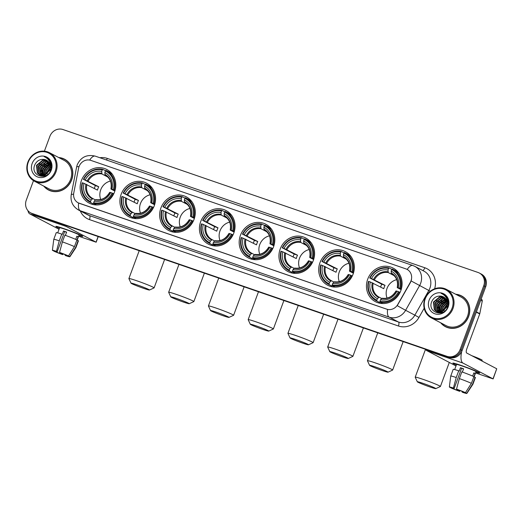 <?xml version="1.0" encoding="UTF-8"?>
<svg xmlns="http://www.w3.org/2000/svg" width="523" height="523" viewBox="0 0 523 523"><rect width="100%" height="100%" fill="white"/><g stroke="black" fill="none" stroke-linecap="round" stroke-linejoin="round"><path stroke-width="0.78" d="M240.43 235.35A18.985 17.488 -62.3 0 0 248.177 257.865A18.985 17.488 -62.3 0 0 273.562 246.758A18.985 17.488 -62.3 0 0 265.815 224.236A18.985 17.488 -62.3 0 0 240.43 235.35M121.159 194.275A18.985 17.488 -62.3 0 0 128.906 216.79A18.985 17.488 -62.3 0 0 154.292 205.683A18.985 17.488 -62.3 0 0 146.545 183.161A18.985 17.488 -62.3 0 0 121.159 194.275M160.914 207.964A18.985 17.488 -62.3 0 0 168.661 230.486A18.985 17.488 -62.3 0 0 194.046 219.372A18.985 17.488 -62.3 0 0 186.299 196.851A18.985 17.488 -62.3 0 0 160.914 207.964M200.675 221.654A18.985 17.488 -62.3 0 0 208.422 244.176A18.985 17.488 -62.3 0 0 233.807 233.062A18.985 17.488 -62.3 0 0 226.06 210.547A18.985 17.488 -62.3 0 0 200.675 221.654M280.191 249.04A18.985 17.488 -62.3 0 0 287.938 271.555A18.985 17.488 -62.3 0 0 313.323 260.447A18.985 17.488 -62.3 0 0 305.576 237.926A18.985 17.488 -62.3 0 0 280.191 249.04M319.952 262.729A18.985 17.488 -62.3 0 0 327.699 285.251A18.985 17.488 -62.3 0 0 353.084 274.137A18.985 17.488 -62.3 0 0 345.337 251.622A18.985 17.488 -62.3 0 0 319.952 262.729M367.708 279.177A18.985 17.488 -62.3 0 0 375.455 301.699A18.985 17.488 -62.3 0 0 400.84 290.585A18.985 17.488 -62.3 0 0 393.093 268.07A18.985 17.488 -62.3 0 0 367.708 279.177M81.398 180.579A18.985 17.488 -62.3 0 0 89.145 203.101A18.985 17.488 -62.3 0 0 114.53 191.987A18.985 17.488 -62.3 0 0 106.784 169.472A18.985 17.488 -62.3 0 0 81.398 180.579M79.051 166.536A9.676 8.911 -62.3 0 0 78.6 168.151L73.769 192.967A9.676 8.911 -62.3 0 0 78.169 202.819A9.676 8.911 -62.3 0 0 79.313 203.31L386.66 309.158A9.676 8.911 -62.3 0 0 397.742 304.53L410.287 282.374A9.676 8.911 -62.3 0 0 407.051 269.371A9.676 8.911 -62.3 0 0 405.907 268.881L90.845 160.384A9.676 8.911 -62.3 0 0 79.051 166.536M43.749 186.096A17.377 16.004 -62.3 0 0 48.456 189.98A17.377 16.004 -62.3 0 0 71.684 179.814A17.377 16.004 -62.3 0 0 64.597 159.208A17.377 16.004 -62.3 0 0 58.726 157.541M46.998 188.888A17.377 16.004 -62.3 0 0 48.953 190.228M440.706 322.796A17.377 16.004 -62.3 0 0 445.413 326.679A17.377 16.004 -62.3 0 0 468.641 316.513A17.377 16.004 -62.3 0 0 461.554 295.907A17.377 16.004 -62.3 0 0 455.683 294.246M443.955 325.587A17.377 16.004 -62.3 0 0 445.91 326.934M33.492 180.664L26.294 200.113A10.748 9.898 -62.3 0 0 30.68 212.861L32.655 213.9A10.748 9.898 -62.3 0 0 33.923 214.443L449.009 357.392A10.748 9.898 -62.3 0 0 462.11 350.554L485.69 286.807L484.703 286.29A10.748 9.898 -62.3 0 0 480.317 273.542A10.748 9.898 -62.3 0 1 484.703 286.29L461.123 350.037L484.703 286.29L483.716 285.774A10.748 9.898 -62.3 0 0 479.33 273.026A10.748 9.898 -62.3 0 0 478.061 272.476L62.976 129.534A10.748 9.898 -62.3 0 0 49.875 136.372L44.396 151.167M449.009 357.392L448.021 356.869A10.748 9.898 -62.3 0 0 461.123 350.037A10.748 9.898 -62.3 0 1 448.021 356.869L32.936 213.927L447.034 356.353A10.748 9.898 -62.3 0 0 460.135 349.521L483.716 285.774M31.668 213.377A10.748 9.898 -62.3 0 0 32.936 213.927A10.748 9.898 -62.3 0 1 31.668 213.377M411.503 279.524L410.47 282.472L397.225 305.667L405.606 310.296A14.33 13.199 117.7 0 1 389.19 317.147A12.539 4.831 109 0 1 387.602 309.453L78.273 202.872M407.149 269.423L407.221 269.463A12.539 4.831 -71 0 1 412.837 265.501L95.271 156.142A12.539 4.831 109 0 0 89.675 160.071M30.68 212.861A10.748 9.898 -62.3 0 0 31.949 213.41L447.034 356.353M462.044 296.175A17.377 16.004 -62.3 0 0 459.828 295.332M65.081 159.476A17.377 16.004 -62.3 0 0 62.865 158.626M485.69 286.807A10.748 9.898 -62.3 0 0 481.304 274.059L479.33 273.026M59.4 228.283A14.33 0.778 20.3 0 1 55.974 226.367A14.33 0.778 20.3 0 1 64.394 228.793A14.33 0.778 20.3 0 1 82.739 236.265A14.33 0.778 20.3 0 1 78.888 235.487A14.33 0.778 20.3 0 0 82.771 236.357A14.33 0.778 20.3 0 0 64.394 228.793A14.33 0.778 20.3 0 0 55.889 226.413A14.33 0.778 20.3 0 0 59.4 228.283M27.967 210.704A14.33 5.524 109 0 0 29.798 213.914L59.04 229.251M64.845 225.093A14.33 5.524 109 0 0 66.055 226.4L96.049 242.136L98.115 236.553M98.246 236.599L96.167 242.214L78.613 236.239M62.237 253.524L61.969 254.243A7.165 0.386 20.3 0 1 55.706 251.766L55.869 251.328M54.51 251.014L54.47 251.118A7.165 0.386 20.3 0 1 54.418 251.04A7.165 0.386 20.3 0 1 57.184 251.733L64.63 231.604A7.165 0.386 -159.7 0 1 66.114 232.101A7.165 0.386 -159.7 0 1 66.558 232.258M57.707 232.859L59.589 227.78A10.388 0.562 20.3 0 1 65.748 229.505A10.388 0.562 20.3 0 1 79.078 234.99L77.136 240.234M54.47 251.118L52.548 250.458A9.316 0.503 20.3 0 1 52.405 250.301L53.771 239.371A11.82 0.641 20.3 0 1 53.777 239.364L56.255 232.65A11.82 0.641 20.3 0 1 61.753 234.101L62.257 234.363L63.499 231.009A10.388 0.562 20.3 0 1 65.009 231.519A10.388 0.562 20.3 0 1 66.624 232.088L65.408 235.37M67.885 255.74L69.729 256.597L75.678 247.301L78.156 240.587L76.888 240.149L78.13 236.795A10.388 0.562 20.3 0 0 76.894 236.148L75.698 239.384M64.878 235.18A11.82 0.641 20.3 0 1 76.92 239.939L74.443 246.647L68.5 255.95L66.578 255.289A7.165 0.386 20.3 0 0 60.315 252.812L59.55 252.413L62.4 241.888L64.878 235.18M78.156 240.587A11.82 0.641 20.3 0 1 78.43 240.855L75.953 247.562A11.82 0.641 20.3 0 1 75.946 247.569L69.873 256.767A9.316 0.503 20.3 0 1 65.852 255.721L65.094 255.322L65.31 254.74M61.753 234.101L59.276 240.815L56.425 251.334L57.184 251.733M53.777 239.364A11.82 0.641 20.3 0 1 59.276 240.815M62.4 241.888A11.82 0.641 20.3 0 1 74.443 246.647M52.405 250.301A9.316 0.503 20.3 0 1 56.425 251.334M59.55 252.413A9.316 0.503 20.3 0 1 68.5 255.95M67.807 255.937A7.165 0.386 20.3 0 1 67.859 256.015A7.165 0.386 20.3 0 1 65.094 255.322M61.969 254.243L62.727 254.642L63.1 253.858M62.727 254.642A9.316 0.503 20.3 0 1 53.784 251.105L55.706 251.766M63.499 231.009L64.63 231.604M76.822 236.344L78.13 236.795M55.15 171.452A15.402 14.193 -62.3 0 0 47.044 152.396A15.402 14.193 -62.3 0 0 28.268 162.195A15.402 14.193 -62.3 0 0 36.375 181.252A15.402 14.193 -62.3 0 0 55.15 171.452M56.02 171.799A16.121 14.853 -62.3 0 0 49.443 152.677A16.121 14.853 -62.3 0 0 27.889 162.11A16.121 14.853 -62.3 0 0 34.466 181.226A16.121 14.853 -62.3 0 0 56.02 171.799M34.466 181.226L49.038 188.868A16.121 14.853 -62.3 0 0 70.592 179.435A16.121 14.853 -62.3 0 0 64.009 160.319L49.443 152.677M50.175 160.685A16.121 14.853 -62.3 0 0 49.352 161.169M48.345 161.862A16.121 14.853 -62.3 0 0 47.403 162.614M46.92 163.052A16.121 14.853 -62.3 0 0 44.207 166.268M67.042 160.816A17.194 15.84 -62.3 0 0 65.499 159.881L64.512 159.365A17.194 15.84 -62.3 0 0 59.132 157.756M44.154 186.312A17.194 15.84 -62.3 0 0 48.534 189.823A17.194 15.84 -62.3 0 0 71.527 179.762A17.194 15.84 -62.3 0 0 64.512 159.365M46.835 174.009L47.462 171.113L50.28 167.452M47.266 173.662L47.855 171.322L50.228 168.014M45.383 174.865L45.893 170.289L50.228 165.706M45.717 174.702L46.285 170.498L50.273 166.085M44.161 175.29L44.324 169.472L49.94 164.405M44.448 175.212L44.717 169.674L50.025 164.699M43.063 175.48L42.762 168.648L49.515 163.346M43.324 175.447L43.154 168.851L49.633 163.588M42.056 175.493L41.193 167.824L47.416 162.614L49.005 162.457M42.298 175.506L41.585 168.027L47.809 162.816L49.142 162.666M41.121 175.375L40.467 174.649L39.624 167L45.847 161.79L48.417 161.705M41.35 175.414L40.859 174.852L40.016 167.21L46.24 161.993L48.574 161.882M43.605 176.316L41.003 175.597M40.251 175.127L38.898 173.826L38.055 166.177L44.278 160.966L47.776 161.071M40.461 175.198L39.29 174.028L38.447 166.386L44.671 161.169L47.939 161.215M50.26 167.674A8.093 7.459 -62.3 0 0 46.462 160.175A8.093 7.459 -62.3 0 0 43.671 159.397C39.715 159.175 36.8 160.921 34.91 164.621C29.706 175.8 47.155 181.448 50.836 170.021C52.019 166.83 51.849 163.791 50.313 160.907L46.756 157.547L44.174 156.658C48.894 158.776 50.927 162.444 50.26 167.674L49.835 169.812L44.135 175.297L39.434 174.774L37.329 173.002L36.486 165.36L42.709 160.143L47.077 160.535M50.483 165.484L50.221 170.014L44.527 175.506L39.434 174.774M39.637 174.872L37.721 173.211L36.878 165.562L43.102 160.352L47.253 160.659M50.672 167.17L51.594 166.628M50.666 167.661L51.561 167.066M50.502 165.582L51.424 165.248M50.568 165.935L51.522 165.549M49.705 161.888L51.221 163.111M49.698 161.875L51.156 162.869M50.012 162.686L51.614 165.909M49.881 162.326L51.542 164.745M43.671 159.397L46.514 160.201M32.145 163.529A10.963 10.1 -62.3 0 0 37.911 177.088A10.963 10.1 -62.3 0 0 51.274 170.119A10.963 10.1 -62.3 0 0 45.508 156.56A10.963 10.1 -62.3 0 0 32.145 163.529M42.18 170.923A17.194 15.84 -62.3 0 0 41.5 174.074M41.448 174.577A17.194 15.84 -62.3 0 0 41.395 175.31M48.534 189.823L49.522 190.339A17.194 15.84 -62.3 0 0 51.169 191.078M42.278 170.256A16.121 14.853 -62.3 0 0 41.474 174.002M41.428 174.545A16.121 14.853 -62.3 0 0 41.389 175.421M44.174 156.658L46.769 157.554M40.951 171.433L41.69 168.471L44.867 164.032M42.52 172.257L43.259 169.295L46.436 164.856M44.089 173.08L44.828 170.119L48.005 165.68M38.074 167.517L39.944 163.954M39.643 168.334L41.513 164.771M41.212 169.158L43.082 165.595M42.507 175.506L42.265 173.303M42.781 169.982L44.651 166.419M47.227 164L49.28 162.901M44.05 176.212L43.945 175.623M43.906 175.349L43.834 174.126M44.35 170.805L46.22 167.242M48.796 164.823L49.868 164.183M50.332 163.947L50.757 163.758M50.973 163.673L51.339 163.542M143.648 288.363A9.852 0.536 -159.7 0 0 149.473 290.023A9.852 0.536 -159.7 0 0 136.863 284.8A9.852 0.536 -159.7 0 0 131.018 283.198A9.852 0.536 -159.7 0 0 143.648 288.363M131.018 283.198L128.9 278.609A13.435 0.726 20.3 0 1 128.9 278.563A13.435 0.726 20.3 0 1 136.869 280.799A13.435 0.726 20.3 0 1 154.095 287.885A13.435 0.726 20.3 0 1 154.063 287.918L149.473 290.023M110.418 181.069A13.258 12.212 -62.3 0 0 100.723 189.816A13.258 12.212 -62.3 0 0 100.749 199.492M93.65 203.225L93.166 203.82L90.525 202.434L90.525 201.63A17.05 15.71 -62.3 0 1 82.549 182.867L83.994 183.364A15.402 14.193 -62.3 0 0 91.1 200.074L92.852 198.57L95.376 199.891M94.33 188.443A17.017 15.677 117.7 0 1 94.722 187.26A17.017 15.677 117.7 0 1 95.428 185.613L83.791 179.513A17.05 15.71 -62.3 0 1 102.279 169.864L101.704 171.42A15.402 14.193 -62.3 0 0 85.236 180.01L98.729 186.75A13.258 12.212 -62.3 0 0 98.004 188.391A13.258 12.212 -62.3 0 0 97.487 190.104L83.994 183.364M112.543 174.538A17.769 16.37 -62.3 0 0 109.104 172.067L106.463 170.681A17.769 16.37 -62.3 0 0 105.901 170.393L105.404 170.943A17.05 15.71 -62.3 0 1 113.38 189.705L114.256 190.052A17.769 16.37 -62.3 0 0 106.463 170.681M113.766 193.798L112.138 193.059A17.05 15.71 -62.3 0 1 93.656 202.702L93.65 203.506L96.291 204.892A17.769 16.37 -62.3 0 0 96.592 204.957M82.549 182.867L82.17 182.782A17.769 16.37 -62.3 0 0 89.956 202.153L92.604 203.539A17.769 16.37 -62.3 0 0 93.166 203.82M114.256 190.052L115.034 190.457M93.65 203.506A17.769 16.37 -62.3 0 0 113.014 193.405M89.956 202.153A17.769 16.37 -62.3 0 0 90.525 202.434M113.38 189.705L111.935 189.202A15.402 14.193 -62.3 0 0 104.829 172.492L105.404 170.943M93.656 202.702L94.225 201.152A15.402 14.193 -62.3 0 0 110.693 192.562L112.138 193.059M91.1 200.074L90.525 201.63M104.829 172.492L105.162 175.094M114.844 191.072L111.039 189.078L111.935 189.202M110.693 192.562L109.823 192.359A13.781 12.696 -62.3 0 1 95.356 199.91L94.225 201.152M111.039 189.078L111.066 189.006A13.781 12.696 -62.3 0 0 104.822 174.322M86.883 184.541A13.258 12.212 -62.3 0 0 92.806 198.544A13.258 12.212 -62.3 0 0 92.846 198.57L92.852 198.57M102.279 169.864L102.776 169.321L105.417 170.707L105.411 171.348M102.776 169.321A17.769 16.37 -62.3 0 0 83.405 179.428M85.236 180.01L83.791 179.513M107.79 177.036L101.946 173.969L101.704 171.42M98.729 186.75L95.428 185.613M183.41 302.052A9.852 0.536 -159.7 0 0 189.228 303.713A9.852 0.536 -159.7 0 0 176.617 298.496A9.852 0.536 -159.7 0 0 170.779 296.887A9.852 0.536 -159.7 0 0 183.41 302.052M170.779 296.887L168.661 292.305A13.435 0.726 20.3 0 1 168.654 292.259A13.435 0.726 20.3 0 1 176.624 294.488A13.435 0.726 20.3 0 1 193.856 301.581A13.435 0.726 20.3 0 1 193.824 301.608L189.228 303.713M150.173 194.759A13.258 12.212 -62.3 0 0 140.478 203.506A13.258 12.212 -62.3 0 0 140.51 213.181M133.378 216.914L132.927 217.509L130.286 216.123L130.286 215.319A17.05 15.71 -62.3 0 1 122.31 196.556L123.755 197.06A15.402 14.193 -62.3 0 0 130.861 213.77L132.607 212.26L135.13 213.587M134.091 202.139A17.017 15.677 117.7 0 1 134.483 200.95A17.017 15.677 117.7 0 1 135.182 199.302L123.546 193.203A17.05 15.71 -62.3 0 1 142.034 183.56L141.458 185.109A15.402 14.193 -62.3 0 0 124.997 193.7L138.49 200.44A13.258 12.212 -62.3 0 0 137.765 202.081A13.258 12.212 -62.3 0 0 137.248 203.793L123.755 197.06M152.304 188.228A17.769 16.37 -62.3 0 0 148.865 185.757L146.224 184.371A17.769 16.37 -62.3 0 0 145.656 184.089L145.159 184.632A17.05 15.71 -62.3 0 1 153.141 203.395L154.017 203.741A17.769 16.37 -62.3 0 0 146.224 184.371M153.52 207.487L151.899 206.748A17.05 15.71 -62.3 0 1 133.411 216.398L133.411 217.202L136.052 218.588A17.769 16.37 -62.3 0 0 136.346 218.653M122.31 196.556L121.924 196.471A17.769 16.37 -62.3 0 0 129.717 215.842L132.358 217.228A17.769 16.37 -62.3 0 0 132.927 217.509M154.017 203.741L154.788 204.147M133.411 217.202A17.769 16.37 -62.3 0 0 152.775 207.095M129.717 215.842A17.769 16.37 -62.3 0 0 130.286 216.123M153.141 203.395L151.696 202.898A15.402 14.193 -62.3 0 0 144.59 186.188L145.159 184.632M133.411 216.398L133.986 214.842A15.402 14.193 -62.3 0 0 150.454 206.252L151.899 206.748M130.861 213.77L130.286 215.319M144.59 186.188L144.917 188.783M154.605 204.761L150.801 202.767L151.696 202.898M150.454 206.252L149.585 206.055A13.781 12.696 -62.3 0 1 135.111 213.606L133.986 214.842M150.801 202.767L150.827 202.695A13.781 12.696 -62.3 0 0 144.577 188.012M142.034 183.56L142.531 183.011L145.172 184.397L145.172 185.044M142.531 183.011A17.769 16.37 -62.3 0 0 123.167 193.118M124.997 193.7L123.546 193.203M147.545 190.725L141.707 187.659L141.458 185.109M138.49 200.44L135.182 199.302M223.164 315.748A9.852 0.536 -159.7 0 0 228.989 317.402A9.852 0.536 -159.7 0 0 216.378 312.185A9.852 0.536 -159.7 0 0 210.534 310.577A9.852 0.536 -159.7 0 0 223.164 315.748M210.534 310.577L208.416 305.994A13.435 0.726 20.3 0 1 208.416 305.948A13.435 0.726 20.3 0 1 216.385 308.184A13.435 0.726 20.3 0 1 233.611 315.271A13.435 0.726 20.3 0 1 233.578 315.304L228.989 317.402M189.934 208.455A13.258 12.212 -62.3 0 0 180.239 217.195A13.258 12.212 -62.3 0 0 180.272 226.877M173.139 230.604L172.682 231.199L170.04 229.813L170.047 229.009A17.05 15.71 -62.3 0 1 162.065 210.253L163.509 210.749A15.402 14.193 -62.3 0 0 170.616 227.459L172.368 225.956L174.891 227.276M173.845 215.829A17.017 15.677 117.7 0 1 174.237 214.639A17.017 15.677 117.7 0 1 174.944 212.992L163.307 206.899A17.05 15.71 -62.3 0 1 181.795 197.249L181.22 198.799A15.402 14.193 -62.3 0 0 164.752 207.396L178.245 214.129A13.258 12.212 -62.3 0 0 177.519 215.77A13.258 12.212 -62.3 0 0 177.009 217.483L163.509 210.749M192.059 201.917A17.769 16.37 -62.3 0 0 188.626 199.446L185.985 198.06A17.769 16.37 -62.3 0 0 185.417 197.779L184.92 198.328A17.05 15.71 -62.3 0 1 192.895 217.084L193.772 217.431A17.769 16.37 -62.3 0 0 185.985 198.06M193.281 221.177L191.66 220.438A17.05 15.71 -62.3 0 1 173.172 230.087L173.165 230.891L175.806 232.277A17.769 16.37 -62.3 0 0 176.107 232.343M162.065 210.253L161.685 210.161A17.769 16.37 -62.3 0 0 169.478 229.532L172.119 230.918A17.769 16.37 -62.3 0 0 172.682 231.199M193.772 217.431L194.549 217.836M173.165 230.891A17.769 16.37 -62.3 0 0 192.529 220.784M169.478 229.532A17.769 16.37 -62.3 0 0 170.04 229.813M192.895 217.084L191.451 216.587A15.402 14.193 -62.3 0 0 184.344 199.878L184.92 198.328M173.172 230.087L173.747 228.538A15.402 14.193 -62.3 0 0 190.209 219.941L191.66 220.438M170.616 227.459L170.047 229.009M184.344 199.878L184.678 202.473M194.36 218.457L190.555 216.457L191.451 216.587M190.209 219.941L189.339 219.745A13.781 12.696 -62.3 0 1 174.872 227.296L173.747 228.538M190.555 216.457L190.581 216.391A13.781 12.696 -62.3 0 0 184.338 201.708M166.399 211.92A13.258 12.212 -62.3 0 0 172.322 225.929A13.258 12.212 -62.3 0 0 172.361 225.949L172.368 225.956M181.795 197.249L182.292 196.7L184.933 198.086L184.933 198.733M182.292 196.7A17.769 16.37 -62.3 0 0 162.928 206.807M164.752 207.396L163.307 206.899M187.306 204.415L181.468 201.355L181.22 198.799M178.245 214.129L174.944 212.992M262.925 329.438A9.852 0.536 -159.7 0 0 268.75 331.098A9.852 0.536 -159.7 0 0 256.133 325.875A9.852 0.536 -159.7 0 0 250.295 324.273A9.852 0.536 -159.7 0 0 262.925 329.438M250.295 324.273L248.177 319.684A13.435 0.726 20.3 0 1 248.17 319.638A13.435 0.726 20.3 0 1 256.139 321.874A13.435 0.726 20.3 0 1 273.372 328.96A13.435 0.726 20.3 0 1 273.339 328.993L268.75 331.098M229.689 222.144A13.258 12.212 -62.3 0 0 219.993 230.891A13.258 12.212 -62.3 0 0 220.026 240.567M212.9 244.3L212.443 244.895L209.801 243.509L209.801 242.705A17.05 15.71 -62.3 0 1 201.826 223.942L203.27 224.439A15.402 14.193 -62.3 0 0 210.377 241.149L212.122 239.645L214.646 240.966M213.606 229.519A17.017 15.677 117.7 0 1 213.999 228.335A17.017 15.677 117.7 0 1 214.698 226.681L203.068 220.588A17.05 15.71 -62.3 0 1 221.549 210.939L220.981 212.495A15.402 14.193 -62.3 0 0 204.513 221.085L218.006 227.825A13.258 12.212 -62.3 0 0 217.28 229.466A13.258 12.212 -62.3 0 0 216.764 231.179L203.27 224.439M231.82 215.613A17.769 16.37 -62.3 0 0 228.381 213.142L225.74 211.756A17.769 16.37 -62.3 0 0 225.171 211.469L224.681 212.018A17.05 15.71 -62.3 0 1 232.657 230.78L233.533 231.127A17.769 16.37 -62.3 0 0 225.74 211.756M233.036 234.873L231.414 234.134A17.05 15.71 -62.3 0 1 212.926 243.777L212.926 244.581L215.568 245.967A17.769 16.37 -62.3 0 0 215.862 246.032M201.826 223.942L201.44 223.857A17.769 16.37 -62.3 0 0 209.233 243.228L211.874 244.614A17.769 16.37 -62.3 0 0 212.443 244.895M233.533 231.127L234.304 231.532M212.926 244.581A17.769 16.37 -62.3 0 0 232.29 234.481M209.233 243.228A17.769 16.37 -62.3 0 0 209.801 243.509M232.657 230.78L231.212 230.277A15.402 14.193 -62.3 0 0 224.106 213.567L224.681 212.018M212.926 243.777L213.502 242.227A15.402 14.193 -62.3 0 0 229.97 233.637L231.414 234.134M210.377 241.149L209.801 242.705M224.106 213.567L224.439 216.169M234.121 232.147L230.316 230.153L231.212 230.277M229.97 233.637L229.1 233.435A13.781 12.696 -62.3 0 1 214.633 240.985L213.502 242.227M230.316 230.153L230.342 230.081A13.781 12.696 -62.3 0 0 224.099 215.398M221.549 210.939L222.046 210.396L224.687 211.782L224.687 212.423M222.046 210.396A17.769 16.37 -62.3 0 0 202.682 220.503M204.513 221.085L203.068 220.588M227.067 218.111L221.222 215.045L220.981 212.495M218.006 227.825L214.698 226.681M302.686 343.127A9.852 0.536 -159.7 0 0 308.505 344.788A9.852 0.536 -159.7 0 0 295.894 339.571A9.852 0.536 -159.7 0 0 290.056 337.963A9.852 0.536 -159.7 0 0 302.686 343.127M290.056 337.963L287.938 333.38A13.435 0.726 20.3 0 1 287.931 333.334A13.435 0.726 20.3 0 1 295.9 335.563A13.435 0.726 20.3 0 1 313.127 342.657A13.435 0.726 20.3 0 1 313.1 342.683L308.505 344.788M269.45 235.834A13.258 12.212 -62.3 0 0 259.754 244.581A13.258 12.212 -62.3 0 0 259.787 254.256M252.655 257.989L252.197 258.584L249.556 257.198L249.563 256.394A17.05 15.71 -62.3 0 1 241.58 237.632L243.032 238.135A15.402 14.193 -62.3 0 0 250.138 254.845L251.883 253.335L254.407 254.662M253.361 243.215A17.017 15.677 117.7 0 1 253.753 242.025A17.017 15.677 117.7 0 1 254.459 240.377L242.822 234.278A17.05 15.71 -62.3 0 1 261.31 224.635L260.735 226.184A15.402 14.193 -62.3 0 0 244.267 234.775L257.767 241.515A13.258 12.212 -62.3 0 0 257.035 243.156A13.258 12.212 -62.3 0 0 256.525 244.869L243.032 238.135M271.581 229.303A17.769 16.37 -62.3 0 0 268.142 226.832L265.501 225.446A17.769 16.37 -62.3 0 0 264.932 225.165L264.435 225.707A17.05 15.71 -62.3 0 1 272.418 244.47L273.287 244.816A17.769 16.37 -62.3 0 0 265.501 225.446M272.797 248.562L271.176 247.824A17.05 15.71 -62.3 0 1 252.687 257.473L252.681 258.277L255.329 259.663A17.769 16.37 -62.3 0 0 255.623 259.722M241.58 237.632L241.201 237.547A17.769 16.37 -62.3 0 0 248.994 256.917L251.635 258.303A17.769 16.37 -62.3 0 0 252.197 258.584M273.287 244.816L274.065 245.222M252.681 258.277A17.769 16.37 -62.3 0 0 272.052 248.17M248.994 256.917A17.769 16.37 -62.3 0 0 249.556 257.198M272.418 244.47L270.966 243.973A15.402 14.193 -62.3 0 0 263.86 227.263L264.435 225.707M252.687 257.473L253.263 255.917A15.402 14.193 -62.3 0 0 269.724 247.327L271.176 247.824M250.138 254.845L249.563 256.394M263.86 227.263L264.193 229.859M273.882 245.836L270.077 243.842L270.966 243.973M269.724 247.327L268.861 247.131A13.781 12.696 -62.3 0 1 254.387 254.681L253.263 255.917M270.077 243.842L270.097 243.77A13.781 12.696 -62.3 0 0 263.854 229.087M261.31 224.635L261.807 224.086L264.448 225.472L264.448 226.113M261.807 224.086A17.769 16.37 -62.3 0 0 242.443 234.193M244.267 234.775L242.822 234.278M266.822 231.8L260.984 228.734L260.735 226.184M257.767 241.515L254.459 240.377M342.441 356.823A9.852 0.536 -159.7 0 0 348.266 358.477A9.852 0.536 -159.7 0 0 335.655 353.26A9.852 0.536 -159.7 0 0 329.81 351.652A9.852 0.536 -159.7 0 0 342.441 356.823M329.81 351.652L327.692 347.069A13.435 0.726 20.3 0 1 327.686 347.024A13.435 0.726 20.3 0 1 335.661 349.259A13.435 0.726 20.3 0 1 352.888 356.346A13.435 0.726 20.3 0 1 352.855 356.379L348.266 358.477M309.204 249.53A13.258 12.212 -62.3 0 0 299.509 258.27A13.258 12.212 -62.3 0 0 299.542 267.953M292.416 271.679L291.958 272.274L289.317 270.888L289.317 270.084A17.05 15.71 -62.3 0 1 281.341 251.328L282.786 251.825A15.402 14.193 -62.3 0 0 289.892 268.534L291.638 267.024L294.161 268.351L293.017 269.613A15.402 14.193 -62.3 0 0 309.485 261.016L312.558 262.252M293.122 256.904A17.017 15.677 117.7 0 1 293.514 255.714A17.017 15.677 117.7 0 1 294.22 254.067L282.583 247.967A17.05 15.71 -62.3 0 1 301.071 238.325L300.496 239.874A15.402 14.193 -62.3 0 0 284.028 248.471L297.522 255.204A13.258 12.212 -62.3 0 0 296.796 256.845A13.258 12.212 -62.3 0 0 296.28 258.558L282.786 251.825M311.335 242.992A17.769 16.37 -62.3 0 0 307.897 240.521L305.255 239.135A17.769 16.37 -62.3 0 0 304.693 238.854L304.196 239.397A17.05 15.71 -62.3 0 1 312.172 258.159L313.048 258.506A17.769 16.37 -62.3 0 0 305.255 239.135M310.93 261.513A17.05 15.71 -62.3 0 1 292.442 271.162L292.442 271.967L295.083 273.352A17.769 16.37 -62.3 0 0 295.377 273.418M281.341 251.328L280.962 251.236A17.769 16.37 -62.3 0 0 288.748 270.607L291.389 271.993A17.769 16.37 -62.3 0 0 291.958 272.274M313.048 258.506L313.82 258.911M292.442 271.967A17.769 16.37 -62.3 0 0 311.806 261.86M288.748 270.607A17.769 16.37 -62.3 0 0 289.317 270.888M312.172 258.159L310.727 257.662A15.402 14.193 -62.3 0 0 303.621 240.953L304.196 239.397M292.442 271.162L293.017 269.613M289.892 268.534L289.317 270.084M303.621 240.953L303.955 243.548M313.637 259.532L309.832 257.532L310.727 257.662M309.485 261.016L308.59 260.892M309.832 257.532L309.858 257.466A13.781 12.696 -62.3 0 0 303.615 242.777M294.148 268.371L294.769 268.103L294.148 268.371A13.781 12.696 -62.3 0 0 308.616 260.82M301.071 238.325L301.568 237.775L304.209 239.161L304.203 239.809M301.568 237.775A17.769 16.37 -62.3 0 0 282.198 247.882M284.028 248.471L282.583 247.967M306.583 245.49L300.738 242.43L300.496 239.874M297.522 255.204L294.22 254.067M382.202 370.513A9.852 0.536 -159.7 0 0 388.02 372.173A9.852 0.536 -159.7 0 0 375.409 366.95A9.852 0.536 -159.7 0 0 369.571 365.348A9.852 0.536 -159.7 0 0 382.202 370.513M369.571 365.348L367.453 360.759A13.435 0.726 20.3 0 1 367.447 360.713A13.435 0.726 20.3 0 1 375.416 362.949A13.435 0.726 20.3 0 1 392.649 370.036A13.435 0.726 20.3 0 1 392.616 370.068L388.02 372.173M348.965 263.219A13.258 12.212 -62.3 0 0 339.27 271.96A13.258 12.212 -62.3 0 0 339.303 281.642M332.203 285.375L331.719 285.97L329.078 284.584L329.078 283.78A17.05 15.71 -62.3 0 1 321.096 265.017L322.547 265.514A15.402 14.193 -62.3 0 0 329.653 282.224L331.399 280.72L333.922 282.041M332.876 270.594A17.017 15.677 117.7 0 1 333.275 269.41A17.017 15.677 117.7 0 1 333.975 267.756L322.338 261.663A17.05 15.71 -62.3 0 1 340.826 252.014L340.251 253.57A15.402 14.193 -62.3 0 0 323.789 262.16L337.283 268.9A13.258 12.212 -62.3 0 0 336.557 270.541A13.258 12.212 -62.3 0 0 336.041 272.254L322.547 265.514M351.096 256.688A17.769 16.37 -62.3 0 0 347.658 254.217L345.017 252.831A17.769 16.37 -62.3 0 0 344.448 252.544L343.951 253.093A17.05 15.71 -62.3 0 1 351.933 271.855L352.809 272.195A17.769 16.37 -62.3 0 0 345.017 252.831M352.312 275.948L350.691 275.209A17.05 15.71 -62.3 0 1 332.203 284.852L332.203 285.656L334.844 287.042A17.769 16.37 -62.3 0 0 335.138 287.107M321.096 265.017L320.717 264.932A17.769 16.37 -62.3 0 0 328.509 284.303L331.151 285.689A17.769 16.37 -62.3 0 0 331.719 285.97M352.809 272.195L353.581 272.607M332.203 285.656A17.769 16.37 -62.3 0 0 351.567 275.556M328.509 284.303A17.769 16.37 -62.3 0 0 329.078 284.584M351.933 271.855L350.482 271.352A15.402 14.193 -62.3 0 0 343.376 254.642L343.951 253.093M332.203 284.852L332.778 283.303A15.402 14.193 -62.3 0 0 349.246 274.712L350.691 275.209M329.653 282.224L329.078 283.78M343.376 254.642L343.709 257.244M353.398 273.222L349.593 271.228L350.482 271.352M349.246 274.712L348.377 274.51A13.781 12.696 -62.3 0 1 333.903 282.06L332.778 283.303M349.593 271.228L349.619 271.156A13.781 12.696 -62.3 0 0 343.369 256.473M340.826 252.014L341.323 251.471L343.964 252.857L343.964 253.498M341.323 251.471A17.769 16.37 -62.3 0 0 321.959 261.578M323.789 262.16L322.338 261.663M346.337 259.186L340.499 256.12L340.251 253.57M337.283 268.9L333.975 267.756M429.958 386.961A9.852 0.536 -159.7 0 0 435.783 388.622A9.852 0.536 -159.7 0 0 423.172 383.398A9.852 0.536 -159.7 0 0 417.328 381.79A9.852 0.536 -159.7 0 0 429.958 386.961M417.328 381.79L415.21 377.207A13.435 0.726 20.3 0 1 415.21 377.161A13.435 0.726 20.3 0 1 423.179 379.397A13.435 0.726 20.3 0 1 440.405 386.484A13.435 0.726 20.3 0 1 440.373 386.517L435.783 388.622M396.728 279.668A13.258 12.212 -62.3 0 0 387.033 288.408A13.258 12.212 -62.3 0 0 387.059 298.09M379.933 301.817L379.476 302.418L376.835 301.032L376.835 300.228A17.05 15.71 -62.3 0 1 368.859 281.466L370.304 281.962A15.402 14.193 -62.3 0 0 377.41 298.672L379.162 297.169L381.685 298.489M380.639 287.042A17.017 15.677 117.7 0 1 381.032 285.859A17.017 15.677 117.7 0 1 381.738 284.205L370.101 278.112A17.05 15.71 -62.3 0 1 388.589 268.462L388.014 270.018A15.402 14.193 -62.3 0 0 371.546 278.609L385.039 285.342A13.258 12.212 -62.3 0 0 384.313 286.983A13.258 12.212 -62.3 0 0 383.797 288.703L370.304 281.962M398.853 273.13A17.769 16.37 -62.3 0 0 395.414 270.659L392.773 269.273A17.769 16.37 -62.3 0 0 392.211 268.992L391.714 269.541A17.05 15.71 -62.3 0 1 399.69 288.297L400.566 288.644A17.769 16.37 -62.3 0 0 392.773 269.273M400.075 292.39L398.448 291.657A17.05 15.71 -62.3 0 1 379.966 301.3L379.96 302.104L382.601 303.49A17.769 16.37 -62.3 0 0 382.901 303.556M368.859 281.466L368.48 281.381A17.769 16.37 -62.3 0 0 376.266 300.745L378.914 302.131A17.769 16.37 -62.3 0 0 379.476 302.418M400.566 288.644L401.344 289.049M379.96 302.104A17.769 16.37 -62.3 0 0 399.324 292.004M376.266 300.745A17.769 16.37 -62.3 0 0 376.835 301.032M399.69 288.297L398.245 287.8A15.402 14.193 -62.3 0 0 391.139 271.091L391.714 269.541M379.966 301.3L380.535 299.751A15.402 14.193 -62.3 0 0 397.003 291.154L398.448 291.657M377.41 298.672L376.835 300.228M391.139 271.091L391.472 273.686M401.154 289.67L397.349 287.676L398.245 287.8M397.003 291.154L396.133 290.958A13.781 12.696 -62.3 0 1 381.666 298.509L380.535 299.751M397.349 287.676L397.375 287.604A13.781 12.696 -62.3 0 0 391.132 272.921M373.193 283.139A13.258 12.212 -62.3 0 0 379.116 297.142A13.258 12.212 -62.3 0 0 379.155 297.162L379.162 297.169M388.589 268.462L389.086 267.92L391.727 269.306L391.72 269.946M389.086 267.92A17.769 16.37 -62.3 0 0 369.715 278.02M371.546 278.609L370.101 278.112M394.1 275.628L388.256 272.568L388.014 270.018M385.039 285.342L381.738 284.205M456.357 364.982A14.33 0.778 20.3 0 1 452.931 363.067A14.33 0.778 20.3 0 1 461.351 365.499A14.33 0.778 20.3 0 1 479.696 372.964A14.33 0.778 20.3 0 1 475.845 372.193A14.33 0.778 20.3 0 0 479.728 373.056A14.33 0.778 20.3 0 0 461.351 365.499A14.33 0.778 20.3 0 0 452.846 363.112A14.33 0.778 20.3 0 0 456.357 364.982M425.545 349.312A14.33 5.524 109 0 0 426.755 350.613L455.997 365.956M461.717 351.489A14.33 5.524 109 0 0 463.012 363.099L493.012 378.835L496.732 368.767L466.732 353.038A3.583 1.379 -71 0 1 466.738 349.031L479.715 313.95L476.309 312.166M496.732 368.767L493.124 378.92L475.57 372.938M481.219 299.176A1.791 1.647 117.7 0 1 482.245 301.091L479.8 313.656A1.791 1.647 117.7 0 1 479.715 313.95M459.194 390.223L458.926 390.943A7.165 0.386 20.3 0 1 452.663 388.471L452.826 388.027M451.467 387.72L451.427 387.818A7.165 0.386 20.3 0 1 451.375 387.746A7.165 0.386 20.3 0 1 454.147 388.439L461.593 368.31A7.165 0.386 -159.7 0 1 463.077 368.807A7.165 0.386 -159.7 0 1 463.515 368.957M454.664 369.565L456.546 364.479A10.388 0.562 20.3 0 1 462.711 366.211A10.388 0.562 20.3 0 1 476.035 371.69L474.093 376.939M451.427 387.818L449.505 387.157A9.316 0.503 20.3 0 1 449.362 387L450.728 376.07A11.82 0.641 20.3 0 1 450.734 376.063L453.212 369.349A11.82 0.641 20.3 0 1 458.71 370.8L459.214 371.069L460.456 367.708A10.388 0.562 20.3 0 1 461.966 368.218A10.388 0.562 20.3 0 1 463.581 368.787L462.365 372.069M464.842 392.44L466.693 393.296L472.635 384L475.113 377.286L473.851 376.854L475.087 373.5A10.388 0.562 20.3 0 0 473.858 372.847L472.661 376.083M471.792 355.692A12.179 0.66 20.3 0 1 482.18 360.236L481.899 360.988M461.842 371.879A11.82 0.641 20.3 0 1 473.884 376.638L471.4 383.352L465.457 392.649L463.535 391.989A7.165 0.386 20.3 0 0 457.272 389.511L456.514 389.112L459.357 378.587L461.842 371.879M475.113 377.286A11.82 0.641 20.3 0 1 475.394 377.554L472.91 384.268A11.82 0.641 20.3 0 1 472.903 384.274L466.83 393.466A9.316 0.503 20.3 0 1 462.809 392.42L462.051 392.021L462.267 391.439M458.71 370.8L456.233 377.514L453.382 388.04L454.147 388.439M450.734 376.063A11.82 0.641 20.3 0 1 456.233 377.514M459.357 378.587A11.82 0.641 20.3 0 1 471.4 383.352M449.362 387A9.316 0.503 20.3 0 1 453.382 388.04M456.514 389.112A9.316 0.503 20.3 0 1 465.457 392.649M464.77 392.636A7.165 0.386 20.3 0 1 464.816 392.714A7.165 0.386 20.3 0 1 462.051 392.021M458.926 390.943L459.684 391.341L460.063 390.557M459.684 391.341A9.316 0.503 20.3 0 1 450.741 387.805L452.663 388.471M460.456 367.708L461.593 368.31M473.786 373.049L475.087 373.5M452.107 308.152A15.402 14.193 -62.3 0 0 444.007 289.095A15.402 14.193 -62.3 0 0 425.225 298.894A15.402 14.193 -62.3 0 0 433.332 317.951A15.402 14.193 -62.3 0 0 452.107 308.152M452.983 308.498A16.121 14.853 -62.3 0 0 446.4 289.376A16.121 14.853 -62.3 0 0 424.853 298.81A16.121 14.853 -62.3 0 0 431.429 317.932A16.121 14.853 -62.3 0 0 452.983 308.498M431.429 317.932L445.995 325.574A16.121 14.853 -62.3 0 0 467.549 316.14A16.121 14.853 -62.3 0 0 460.972 297.018L446.4 289.376M447.132 297.384A16.121 14.853 -62.3 0 0 446.309 297.868M445.302 298.561A16.121 14.853 -62.3 0 0 444.36 299.313M443.877 299.751A16.121 14.853 -62.3 0 0 441.17 302.967M463.999 297.515A17.194 15.84 -62.3 0 0 462.456 296.587L461.469 296.064A17.194 15.84 -62.3 0 0 456.089 294.456M441.111 323.011A17.194 15.84 -62.3 0 0 445.498 326.522A17.194 15.84 -62.3 0 0 468.484 316.461A17.194 15.84 -62.3 0 0 461.469 296.064M443.792 310.708L444.419 307.812L447.237 304.151M444.223 310.361L444.812 308.021L447.185 304.713M442.34 311.564L442.85 306.994L447.185 302.405M442.68 311.407L443.243 307.197L447.23 302.784M441.118 311.996L441.288 306.171L446.897 301.104M441.412 311.911L441.68 306.373L446.982 301.405M440.02 312.179L439.719 305.347L446.479 300.045M440.281 312.153L440.111 305.556L446.59 300.294M439.013 312.198L438.15 304.523L444.373 299.313L445.962 299.156M439.255 312.205L438.542 304.732L444.766 299.516L446.099 299.365M438.078 312.074L437.424 311.348L436.581 303.706L442.804 298.489L445.38 298.404M438.307 312.113L437.816 311.551L436.973 303.909L443.197 298.698L445.531 298.581M440.562 313.016L437.96 312.296M437.208 311.832L435.855 310.525L435.012 302.882L441.235 297.665L444.733 297.77M437.418 311.904L436.247 310.734L435.404 303.085L441.628 297.875L444.896 297.92M447.217 304.373A8.093 7.459 -62.3 0 0 443.419 296.874A8.093 7.459 -62.3 0 0 440.628 296.096C436.679 295.874 433.757 297.62 431.867 301.326C426.67 312.506 444.112 318.147 447.799 306.72C448.982 303.53 448.806 300.496 447.27 297.607L443.713 294.246L441.131 293.364C445.851 295.475 447.884 299.143 447.217 304.373L446.792 306.511L441.092 312.002L436.391 311.473L434.286 309.701L433.449 302.059L439.666 296.848L444.034 297.234M447.44 302.189L447.185 306.72L441.484 312.205L436.391 311.473M436.594 311.571L434.678 309.91L433.835 302.261L440.059 297.051L444.21 297.358M447.629 303.87L448.551 303.327M447.623 304.36L448.518 303.765M447.459 302.281L448.381 301.948M447.525 302.64L448.479 302.248M446.662 298.594L448.185 299.81M446.662 298.574L448.113 299.574M446.969 299.385L448.571 302.608M446.838 299.025L448.505 301.444M440.628 296.096L443.471 296.901M429.102 300.228A10.963 10.1 -62.3 0 0 434.868 313.793A10.963 10.1 -62.3 0 0 448.231 306.818A10.963 10.1 -62.3 0 0 442.465 293.259A10.963 10.1 -62.3 0 0 429.102 300.228M439.137 307.622A17.194 15.84 -62.3 0 0 438.464 310.78M438.405 311.277A17.194 15.84 -62.3 0 0 438.352 312.015M445.498 326.522L446.485 327.038A17.194 15.84 -62.3 0 0 448.126 327.777M439.235 306.962A16.121 14.853 -62.3 0 0 438.431 310.708M438.385 311.244A16.121 14.853 -62.3 0 0 438.352 312.126M441.131 293.364L443.726 294.253M437.914 308.139L438.647 305.171L441.824 300.738M439.477 308.956L440.216 305.994L443.393 301.562M441.046 309.779L441.785 306.818L444.962 302.379M435.031 304.216L436.901 300.653M436.6 305.04L438.47 301.477M438.169 305.857L440.039 302.301M439.464 312.205L439.222 310.008M439.738 306.681L441.608 303.118M444.184 300.699L446.243 299.601M441.007 312.917L440.902 312.323M440.863 312.054L440.791 310.825M441.307 307.504L443.177 303.941M445.753 301.523L446.825 300.882M447.289 300.647L447.721 300.464M447.93 300.379L448.296 300.241M99.88 157.73A17.913 16.501 117.7 0 1 107.267 158.404L424.833 267.763A3.583 1.379 -71 0 1 422.747 270.522M424.833 267.763A17.913 16.501 117.7 0 1 434.639 288.781M429.893 288.199A14.33 13.199 -62.3 0 0 424.048 271.202L414.791 266.344A14.33 13.199 117.7 0 1 420.636 283.342A14.33 13.199 117.7 0 1 419.583 285.604L405.606 310.296L414.863 315.153L428.84 290.461A14.33 13.199 -62.3 0 0 429.893 288.199M95.271 156.142C86.896 154.18 80.888 157.057 77.247 164.784L76.613 167.04A12.539 1.51 11 0 1 79.019 166.628M76.613 167.04L71.233 194.693C70.285 201.381 72.717 206.487 78.528 210.017A14.33 13.199 117.7 0 0 80.222 210.743L89.479 215.6L398.448 321.998L389.19 317.147L80.222 210.743A12.539 4.831 -71 0 1 78.633 203.048M71.233 194.693A12.539 1.51 11 0 1 73.606 194.275M411.137 280.943L430.298 291.259M424.166 308.243L418.962 317.441A17.913 16.501 117.7 0 1 398.441 326.006L89.472 219.601A17.913 16.501 117.7 0 1 80.254 210.919M31.949 213.41L33.923 214.443M460.135 349.521L462.11 350.554M398.441 326.006A3.583 1.379 -71 0 0 398.448 321.998A14.33 13.199 -62.3 0 0 414.863 315.153L418.962 317.441M78.528 210.017L87.786 214.868A14.33 13.199 -62.3 0 0 89.479 215.6A3.583 1.379 -71 0 1 89.472 219.601M107.267 158.404A3.583 1.379 -71 0 1 106.476 159.999M66.055 226.4L29.798 213.914M50.986 162.875A14.69 13.533 -62.3 0 0 50.594 163.13M49.711 163.777A14.69 13.533 -62.3 0 0 48.24 165.098M46.41 167.347A14.69 13.533 -62.3 0 0 44.697 170.701M85.981 184.148A13.781 12.696 -62.3 0 0 92.231 198.838M110.922 188.993C111.994 182.651 110.059 178.01 105.116 175.068A13.258 12.212 -62.3 0 0 105.077 175.048M101.697 173.244A13.781 12.696 -62.3 0 0 87.223 180.795M101.946 173.969A13.258 12.212 -62.3 0 0 88.126 181.187M126.638 198.23A13.258 12.212 -62.3 0 0 132.561 212.24M125.742 197.844A13.781 12.696 -62.3 0 0 131.986 212.528M150.683 202.689C151.748 196.341 149.813 191.699 144.878 188.764A13.258 12.212 -62.3 0 0 144.832 188.738M141.452 186.94A13.781 12.696 -62.3 0 0 126.984 194.491M141.707 187.659A13.258 12.212 -62.3 0 0 127.88 194.876M165.503 211.534A13.781 12.696 -62.3 0 0 171.747 226.217M190.444 216.378C191.51 210.03 189.574 205.389 184.632 202.453A13.258 12.212 -62.3 0 0 184.593 202.427M181.213 200.629A13.781 12.696 -62.3 0 0 166.739 208.18M181.468 201.355A13.258 12.212 -62.3 0 0 167.641 208.566M206.16 225.616A13.258 12.212 -62.3 0 0 212.083 239.619M205.258 225.223A13.781 12.696 -62.3 0 0 211.501 239.913M230.198 230.068C231.264 223.726 229.329 219.085 224.393 216.143A13.258 12.212 -62.3 0 0 224.347 216.123M220.968 214.319A13.781 12.696 -62.3 0 0 206.5 221.87M221.222 215.045A13.258 12.212 -62.3 0 0 207.396 222.262M245.915 239.305A13.258 12.212 -62.3 0 0 251.838 253.315M245.019 238.919A13.781 12.696 -62.3 0 0 251.262 253.603M269.96 243.764C271.025 237.416 269.09 232.774 264.154 229.839A13.258 12.212 -62.3 0 0 264.108 229.813M260.729 228.015A13.781 12.696 -62.3 0 0 246.261 235.566M260.984 228.734A13.258 12.212 -62.3 0 0 247.157 235.951M285.676 252.995A13.258 12.212 -62.3 0 0 291.599 267.005M284.774 252.609A13.781 12.696 -62.3 0 0 291.023 267.292M309.714 257.453C310.786 251.105 308.851 246.464 303.909 243.528A13.258 12.212 -62.3 0 0 303.863 243.502M300.49 241.704A13.781 12.696 -62.3 0 0 286.016 249.255M300.738 242.43A13.258 12.212 -62.3 0 0 286.918 249.641M325.43 266.691A13.258 12.212 -62.3 0 0 331.353 280.694M324.535 266.299A13.781 12.696 -62.3 0 0 330.778 280.988M349.475 271.143C350.541 264.801 348.606 260.16 343.67 257.218A13.258 12.212 -62.3 0 0 343.624 257.198M340.244 255.394A13.781 12.696 -62.3 0 0 325.777 262.945M340.499 256.12A13.258 12.212 -62.3 0 0 326.672 263.337M372.291 282.747A13.781 12.696 -62.3 0 0 378.541 297.43M397.232 287.591C398.304 281.25 396.369 276.608 391.426 273.666A13.258 12.212 -62.3 0 0 391.387 273.64M388.007 271.842A13.781 12.696 -62.3 0 0 373.533 279.393M388.256 272.568A13.258 12.212 -62.3 0 0 374.435 279.779M463.012 363.099L426.755 350.613M476.414 311.878L479.8 313.656M482.245 301.091L480.702 300.28M447.95 299.574A14.69 13.533 -62.3 0 0 447.551 299.829M446.668 300.477A14.69 13.533 -62.3 0 0 445.197 301.797M443.367 304.053A14.69 13.533 -62.3 0 0 441.654 307.4M414.791 266.344L412.837 265.501M164.614 259.454L154.095 287.885M109.686 192.346C106.313 197.956 101.717 200.381 95.899 199.623M139.203 250.7L128.9 278.563M204.375 273.143L193.856 301.581M149.441 206.042C146.074 211.652 141.478 214.077 135.66 213.312M178.964 264.396L168.654 292.259M244.13 286.833L233.611 315.271M189.202 219.732C185.828 225.341 181.239 227.767 175.414 227.002M218.719 278.086L208.416 305.948M283.891 300.529L273.372 328.96M228.956 233.421C225.59 239.031 220.994 241.456 215.175 240.698M258.48 291.775L248.17 319.638M323.645 314.218L313.127 342.657M268.717 247.118C265.351 252.727 260.755 255.152 254.936 254.387M298.241 305.471L287.931 333.334M363.407 327.908L352.888 356.346M308.478 260.807C305.105 266.416 300.509 268.842 294.691 268.077M337.995 319.161L327.686 347.024M403.168 341.604L392.649 370.036M348.233 274.497C344.866 280.106 340.27 282.531 334.452 281.766M377.756 332.85L367.447 360.713M449.303 362.439L440.405 386.484M395.996 290.945C392.623 296.554 388.027 298.979 382.208 298.215M425.513 349.299L415.21 377.161"/></g></svg>
